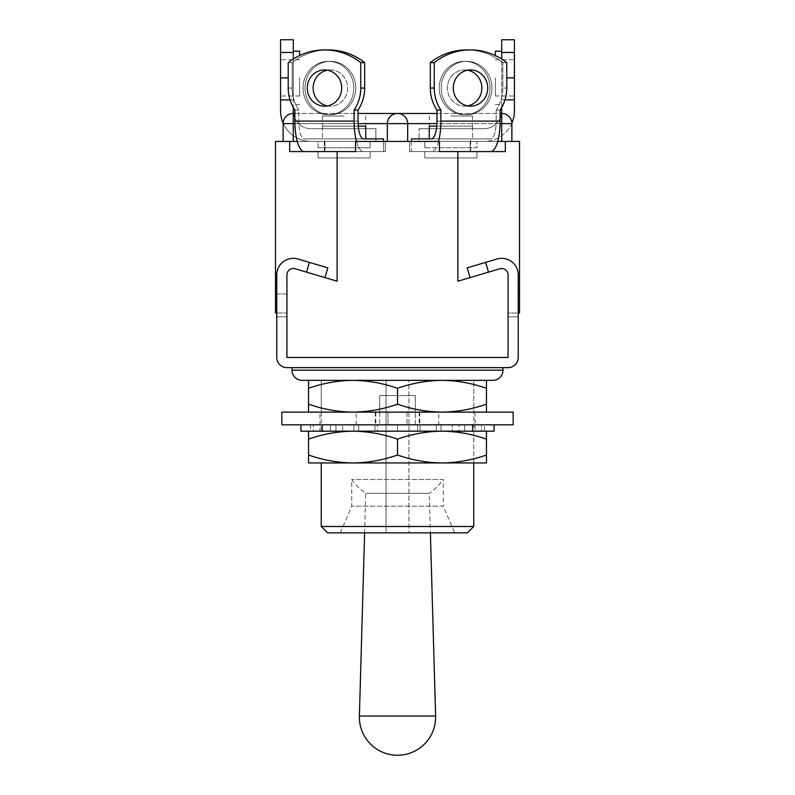 <?xml version="1.0" encoding="UTF-8"?>
<svg xmlns="http://www.w3.org/2000/svg" width="795" height="795" viewBox="0 0 795 795"><rect width="100%" height="100%" fill="white"/><g stroke="black" fill="none" stroke-linecap="round" stroke-linejoin="round"><path stroke-width="0.6" stroke-dasharray="3.98 2.98" d="M337.13 151.587L385.337 151.587L289.658 151.587L337.13 151.587L337.13 281.211L337.13 151.587L337.13 281.211L295.094 268.77A6.35 6.35 0 0 0 286.935 274.861L286.935 357.472L508.065 357.472L508.065 274.861A6.35 6.35 0 0 0 499.906 268.77L457.87 281.211L457.87 151.587L439.436 151.587L439.436 141.421L397.5 141.421L511.881 141.421L275.497 141.421L275.497 312.991L286.935 312.991L286.935 293.921L275.497 293.921M318.07 147.771L318.07 141.421L370.172 141.421L318.07 141.421L344.126 141.421L318.07 141.421L318.07 147.771L370.172 147.771L370.172 141.421L344.126 141.421L370.172 141.421L370.172 147.771L318.07 147.771M424.828 147.771L424.828 141.421L476.93 141.421L424.828 141.421L476.93 141.421L424.828 141.421L424.828 147.771L476.93 147.771L476.93 141.421L476.93 147.771L424.828 147.771M318.07 157.937L318.07 151.587L370.172 151.587L318.07 151.587L370.172 151.587L318.07 151.587L370.172 151.587L318.07 151.587L370.172 151.587L318.07 151.587L318.07 157.937L370.172 157.937L370.172 151.587L370.172 157.937L370.172 151.587L370.172 157.937L318.07 157.937L318.07 151.587L318.07 157.937L370.172 157.937L318.07 157.937M424.828 157.937L424.828 151.587L476.93 151.587L424.828 151.587L476.93 151.587L424.828 151.587L476.93 151.587L424.828 151.587L476.93 151.587L424.828 151.587L424.828 157.937L424.828 151.587L424.828 157.937L476.93 157.937L476.93 151.587L476.93 157.937L424.828 157.937L476.93 157.937L476.93 151.587L476.93 157.937L424.828 157.937M293.285 141.421L387.334 141.421L283.119 141.421L293.285 141.421L293.285 123.623L293.285 141.421L293.285 123.623L387.334 123.623L387.334 141.421M289.658 141.421L289.658 151.587L385.337 151.587L355.564 151.587L355.564 141.421L385.337 141.421L297.27 141.421M276.769 316.798L286.935 316.798L276.769 316.798L276.769 274.861L276.769 357.472A10.166 10.166 0 0 0 286.935 367.638L508.065 367.638A10.166 10.166 0 0 0 518.231 357.472L518.231 274.861L518.231 312.991L508.065 312.991L508.065 274.861A6.35 6.35 0 0 0 499.906 268.77L457.87 281.211L457.87 151.587L457.87 281.211L499.906 268.77A6.35 6.35 0 0 1 508.065 274.861L508.065 312.991L519.503 312.991L519.503 141.421L470.093 141.421L470.093 151.587L505.342 151.587L470.093 151.587L470.093 141.421L409.663 141.421L409.663 151.587L470.093 151.587L409.663 151.587L409.663 141.421L439.436 141.421L439.436 151.587L409.663 151.587L439.436 151.587L439.436 141.421L409.663 141.421L497.73 141.421M286.935 357.472L508.065 357.472L508.065 274.861L508.065 357.472L286.935 357.472L286.935 274.861A6.35 6.35 0 0 1 295.094 268.77A6.35 6.35 0 0 0 286.935 274.861A6.35 6.35 0 0 1 295.094 268.77L337.13 281.211L295.094 268.77L324.946 277.604L306.512 272.148L324.946 277.604L327.838 267.855L297.976 259.021A16.526 16.526 0 0 0 276.769 274.861L276.769 312.991L286.935 312.991L286.935 293.921L276.769 293.921M519.503 293.921L518.231 293.921M505.342 141.421L505.342 151.587L457.87 151.587M324.907 151.587L324.907 141.421L324.907 151.587M385.337 151.587L385.337 141.421L385.337 151.587M355.564 151.587L355.564 141.421L355.564 151.587M293.285 113.456L293.285 123.623L387.334 123.623C387.98 117.501 391.369 114.102 397.5 113.456C391.369 114.102 387.98 117.501 387.334 123.623L293.285 123.623L293.285 113.456A10.166 10.166 0 0 0 283.119 123.623L293.285 123.623L283.119 123.623L293.285 123.623L293.285 113.456L397.5 113.456C391.369 114.102 387.98 117.501 387.334 123.623C387.98 117.501 391.369 114.102 397.5 113.456C403.631 114.102 407.02 117.501 407.666 123.623L511.881 123.623L501.715 123.623L501.715 113.456L397.5 113.456C403.631 114.102 407.02 117.501 407.666 123.623C407.02 117.501 403.631 114.102 397.5 113.456A10.166 10.166 0 0 0 387.334 123.623L407.666 123.623A10.166 10.166 0 0 0 397.5 113.456C403.631 114.102 407.02 117.501 407.666 123.623L407.666 141.421M436.972 113.456L500.125 113.456M294.875 113.456L358.028 113.456M430.334 126.166L472.478 126.166L430.334 126.166M411.442 141.421L411.442 151.587L470.67 151.587L470.67 138.877L470.67 151.587L411.442 151.587L411.442 138.877L490.704 138.877A17.788 5.495 -90 0 0 496.199 121.088A17.788 5.495 -90 0 1 490.704 138.877L430.334 138.877M453.289 88.046A18.106 17.222 90 0 1 470.511 69.93A18.106 17.222 90 0 1 487.733 88.046A18.106 17.222 90 0 1 470.511 106.152A18.106 17.222 90 0 1 453.289 88.046M467.569 70.198A18.106 17.222 90 0 0 464.618 69.93A18.106 17.222 90 0 0 447.396 88.046A18.106 17.222 90 0 1 464.618 69.93A18.106 17.222 90 0 1 481.85 88.046A18.106 17.222 90 0 1 464.618 106.152A18.106 17.222 90 0 1 447.396 88.046A18.106 17.222 90 0 0 464.618 106.152A18.106 17.222 90 0 0 467.569 105.884M490.008 88.046A26.692 25.38 90 0 1 464.618 114.728A26.692 25.38 90 0 1 439.238 88.046A26.692 25.38 90 0 1 464.618 61.354A26.692 25.38 90 0 1 490.008 88.046A26.692 25.38 90 0 0 464.618 61.354A26.692 25.38 90 0 0 439.238 88.046A26.692 25.38 90 0 0 464.618 114.728A26.692 25.38 90 0 0 490.008 88.046M491.966 88.046A26.692 25.38 90 0 1 466.585 114.728A26.692 25.38 90 0 1 441.205 88.046A26.692 25.38 90 0 1 466.585 61.354A26.692 25.38 90 0 1 491.966 88.046A26.692 25.38 90 0 0 466.585 61.354A26.692 25.38 90 0 0 441.205 88.046A26.692 25.38 90 0 0 466.585 114.728A26.692 25.38 90 0 0 491.966 88.046M438.502 141.421A30.498 9.421 90 0 1 431.476 151.587L411.442 151.587L431.476 151.587A30.498 9.421 90 0 0 440.897 121.088L440.897 110.048A38.13 36.262 90 0 1 434.249 88.046L434.249 62.626A63.54 60.43 90 0 1 470.511 49.916A63.54 60.43 90 0 1 506.773 62.626L502.847 62.626A63.54 60.43 90 0 0 466.585 49.916A63.54 60.43 90 0 1 502.847 62.626L506.773 62.626L506.773 88.046A38.13 36.262 -90 0 1 500.125 110.048L500.125 121.088A30.498 9.421 -90 0 1 490.704 151.587L431.476 151.587L490.704 151.587M431.476 138.877L490.704 138.877L431.476 138.877A17.788 5.495 90 0 0 436.972 121.088L436.972 110.048L440.897 110.048M496.199 110.048L500.125 110.048L496.199 110.048A38.13 36.262 -90 0 0 502.847 88.046L502.847 62.626L502.847 88.046L506.773 88.046L502.847 88.046A38.13 36.262 90 0 1 496.199 110.048L496.199 121.088L496.199 110.048M436.972 110.048A38.13 36.262 90 0 1 430.324 88.046L430.324 62.626A63.54 60.43 90 0 1 466.585 49.916L470.511 49.916M430.324 62.626L434.249 62.626M450.874 116L472.478 116L450.874 116M450.874 128.711L472.478 128.711L450.874 128.711M501.526 113.456A17.788 17.788 0 0 1 483.916 128.711L419.104 128.711L483.916 128.711A17.788 17.788 0 0 0 501.715 110.922L501.715 99.882L514.425 99.882L514.425 39.75M495.355 55.531L495.355 51.188M501.715 107.474L501.715 59.039M511.871 123.136A30.498 30.498 0 0 1 483.916 141.421L419.104 141.421L419.104 128.711L419.104 141.421L483.916 141.421A30.498 30.498 0 0 0 514.425 110.922L514.425 99.882M501.715 39.75L501.715 99.882L504.984 99.882M501.715 52.46L514.425 52.46M514.425 77.88L514.425 95.986L514.425 77.88L506.773 77.88M495.355 77.88L495.355 95.986L495.355 77.88M429.27 138.877L429.27 126.166L472.478 126.166L436.743 126.166M358.257 126.166L322.522 126.166L365.73 126.166L323.575 126.166L365.73 126.166L365.73 138.877L322.522 138.877L383.558 138.877L383.558 151.587L304.296 151.587A30.498 9.421 90 0 1 294.875 121.088L294.875 110.048L298.801 110.048A38.13 36.262 -90 0 1 292.153 88.046L292.153 62.626A63.54 60.43 -90 0 1 328.415 49.916A63.54 60.43 -90 0 1 364.676 62.626L360.751 62.626A63.54 60.43 -90 0 0 324.489 49.916A63.54 60.43 -90 0 0 288.227 62.626L292.153 62.626L288.227 62.626L288.227 88.046A38.13 36.262 -90 0 0 293.285 107.474L293.285 99.882L290.016 99.882M307.267 88.046A18.106 17.222 -90 0 1 324.489 69.93A18.106 17.222 -90 0 1 341.711 88.046A18.106 17.222 -90 0 1 324.489 106.152A18.106 17.222 -90 0 1 307.267 88.046M313.151 88.046A18.106 17.222 -90 0 1 330.382 69.93A18.106 17.222 -90 0 1 347.604 88.046A18.106 17.222 -90 0 1 330.382 106.152A18.106 17.222 -90 0 1 313.151 88.046M355.762 88.046A26.692 25.38 -90 0 1 330.382 114.728A26.692 25.38 -90 0 1 304.992 88.046A26.692 25.38 -90 0 1 330.382 61.354A26.692 25.38 -90 0 1 355.762 88.046A26.692 25.38 -90 0 0 330.382 61.354A26.692 25.38 -90 0 0 304.992 88.046A26.692 25.38 -90 0 0 330.382 114.728A26.692 25.38 -90 0 0 355.762 88.046M353.795 88.046A26.692 25.38 -90 0 1 328.415 114.728A26.692 25.38 -90 0 1 303.034 88.046A26.692 25.38 -90 0 1 328.415 61.354A26.692 25.38 -90 0 1 353.795 88.046A26.692 25.38 -90 0 0 328.415 61.354A26.692 25.38 -90 0 0 303.034 88.046A26.692 25.38 -90 0 0 328.415 114.728A26.692 25.38 -90 0 0 353.795 88.046M383.558 141.421L383.558 151.587L324.33 151.587L324.33 138.877L304.296 138.877L383.558 138.877L324.33 138.877L324.33 151.587L304.296 151.587L363.524 151.587A30.498 9.421 -90 0 1 356.498 141.421M304.296 151.587L363.524 151.587A30.498 9.421 -90 0 1 354.103 121.088L354.103 110.048L358.028 110.048L358.028 121.088L298.801 121.088L358.028 121.088A17.788 5.495 -90 0 0 363.524 138.877L304.296 138.877A17.788 5.495 90 0 1 298.801 121.088L298.801 110.048L294.875 110.048M358.028 110.048A38.13 36.262 90 0 0 364.676 88.046L364.676 62.626M354.103 110.048A38.13 36.262 90 0 0 360.751 88.046L360.751 62.626M344.126 116L322.522 116L344.126 116M344.126 128.711L322.522 128.711L344.126 128.711M283.129 123.136A30.498 30.498 0 0 0 311.084 141.421L375.896 141.421L375.896 128.711L311.084 128.711L375.896 128.711L375.896 141.421L311.084 141.421A30.498 30.498 0 0 1 280.575 110.922L280.575 39.75M299.645 51.188L299.645 55.531M293.474 113.456A17.788 17.788 0 0 0 311.084 128.711A17.788 17.788 0 0 1 293.285 110.922L293.285 51.188L293.285 77.88L293.285 52.46L280.575 52.46M293.285 59.039L293.285 99.882L280.575 99.882M293.285 39.75L293.285 52.46M280.575 77.88L280.575 95.986L280.575 77.88L288.227 77.88M299.645 77.88L299.645 95.986L299.645 77.88M344.126 147.771L370.172 147.771L344.126 147.771M327.431 105.884A18.106 17.222 -90 0 0 330.382 106.152A18.106 17.222 -90 0 0 347.604 88.046A18.106 17.222 -90 0 0 330.382 69.93A18.106 17.222 -90 0 0 327.431 70.198M363.524 138.877L304.296 138.877A17.788 5.495 90 0 1 298.801 121.088L298.801 110.048A38.13 36.262 90 0 1 292.153 88.046L292.153 62.626A63.54 60.43 -90 0 1 328.415 49.916M364.666 138.877L365.73 138.877M292.013 367.638L502.987 367.638L292.013 367.638M499.906 268.77L488.488 272.148L499.906 268.77A6.35 6.35 0 0 1 508.065 274.861A6.35 6.35 0 0 0 499.906 268.77A6.35 6.35 0 0 1 508.065 274.861A6.35 6.35 0 0 0 499.906 268.77L470.054 277.604L488.488 272.148L470.054 277.604L467.162 267.855L497.024 259.021A16.526 16.526 0 0 1 518.231 274.861L518.231 316.798L508.065 316.798L518.231 316.798M286.935 274.861A6.35 6.35 0 0 1 295.094 268.77A6.35 6.35 0 0 0 286.935 274.861L286.935 316.798L286.935 274.861A6.35 6.35 0 0 1 295.094 268.77L306.512 272.148L309.404 262.4L297.976 259.021A16.526 16.526 0 0 0 276.769 274.861A16.526 16.526 0 0 1 297.976 259.021L309.404 262.4L306.512 272.148L309.404 262.4M324.946 277.604L295.094 268.77M485.596 262.4L497.024 259.021A16.526 16.526 0 0 1 518.231 274.861A16.526 16.526 0 0 0 497.024 259.021L485.596 262.4L488.488 272.148L485.596 262.4L488.488 272.148L470.054 277.604M321.25 431.178L473.75 431.178L321.25 431.178L321.25 380.348L473.75 380.348L408.938 380.348L408.938 532.849L327.6 532.849M454.69 532.849L340.31 532.849L454.69 532.849L443.252 506.157L351.748 506.157L443.252 506.157L443.252 479.474L351.748 479.474L443.252 479.474A55.918 55.918 0 0 1 429.27 493.337L365.73 493.337L429.27 493.337L430.393 532.849M340.31 532.849L351.748 506.157L351.748 479.474A55.918 55.918 0 0 0 365.73 493.337L364.607 532.849M435.61 716.037L359.39 716.037M386.062 526.489L386.062 380.348L386.062 532.849L386.062 526.489L321.25 526.489M321.25 462.948L473.75 462.948L473.75 380.348L321.25 380.348L473.75 380.348L473.75 412.118L321.25 412.118L321.25 380.348L408.938 380.348L408.938 532.849L467.4 532.849M473.75 526.489L408.938 526.489M321.25 412.118L473.75 412.118M441.98 412.118L308.54 412.118L441.98 412.118C426.816 411.899 411.989 409.256 397.5 404.168L397.5 388.288C412.019 383.2 426.845 380.547 441.98 380.348L486.46 380.348L486.46 404.168C471.942 409.256 457.115 411.909 441.98 412.118M397.5 404.168C382.981 409.256 368.155 411.909 353.02 412.118C337.855 411.899 323.028 409.256 308.54 404.168L308.54 388.288C323.058 383.2 337.885 380.547 353.02 380.348L441.98 380.348L353.02 380.348C368.184 380.557 383.011 383.21 397.5 388.288M308.54 404.168L308.54 412.118M308.54 380.348L308.54 388.288M441.98 380.348C457.145 380.557 471.972 383.21 486.46 388.288M486.46 412.118L486.46 404.168M513.153 412.118L438.8 412.118L438.8 424.828L415.288 424.828L415.288 412.118L415.288 424.828L281.847 424.828M513.153 424.828L438.8 424.828M375.777 412.118L375.777 424.828L310.447 424.828L481.591 424.828L319.978 424.828L319.978 412.118L375.777 412.118L375.26 412.118L375.26 424.828L375.777 424.828M375.26 412.118L387.97 412.118L387.97 424.828L387.97 412.118L475.022 412.118L475.022 424.828L484.553 424.828L313.409 424.828L322.621 424.828L319.978 424.828L319.978 431.178L313.409 431.178L313.409 424.828L313.409 431.178L310.447 431.178L310.447 424.828M475.022 412.118L319.978 412.118M419.223 412.118L419.223 424.828L475.022 424.828L475.022 431.178L472.379 431.178L481.591 431.178L481.591 424.828L481.591 431.178L472.896 431.178L472.896 424.828L472.896 431.178L459.053 431.178L459.053 424.828L459.053 431.178L441.026 431.178L441.026 424.828L441.026 431.178L420.028 431.178L420.028 424.828L420.028 431.178L397.5 431.178L397.5 424.828L397.5 431.178L374.972 431.178L374.972 424.828L374.972 431.178L353.974 431.178L353.974 424.828L353.974 431.178L335.947 431.178L335.947 424.828L335.947 431.178L322.104 431.178L322.104 424.828L322.104 431.178L313.409 431.178L322.621 431.178L322.621 424.828L322.621 431.178L342.685 431.178L335.947 431.178L342.685 431.178L342.685 424.828L342.685 431.178L377.436 431.178L374.972 431.178L377.436 431.178L377.436 424.828L377.436 431.178L420.028 431.178L417.564 431.178L417.564 424.828L417.564 431.178L459.053 431.178L452.315 431.178L452.315 424.828L452.315 431.178L484.553 431.178L484.553 424.828M419.74 412.118L419.74 424.828L419.223 424.828M375.26 424.828L419.74 424.828M407.03 412.118L407.03 424.828L407.03 412.118M356.2 424.828L356.2 412.118L281.847 412.118M438.8 412.118L379.712 412.118L415.288 412.118L415.288 395.592L415.288 412.118M379.712 412.118L379.712 395.592L415.288 395.592L379.712 395.592L379.712 424.828L379.712 412.118L356.2 412.118M494.083 424.828L300.917 424.828L494.083 424.828M300.917 431.178L494.083 431.178M310.447 431.178L319.978 431.178M322.104 431.178L330.362 431.178L330.362 424.828L330.362 431.178L322.104 431.178M353.974 431.178L358.734 431.178L358.734 424.828L358.734 431.178L353.974 431.178M441.026 431.178L436.266 431.178L436.266 424.828L436.266 431.178L441.026 431.178M472.896 431.178L464.638 431.178L464.638 424.828L464.638 431.178L472.896 431.178M484.553 431.178L475.022 431.178M397.5 431.178L397.5 424.828L397.5 431.178M472.379 431.178L472.379 424.828L472.379 431.178M473.75 462.948L473.75 431.178M486.46 455.008C471.942 460.096 457.115 462.74 441.98 462.948L353.02 462.948C337.855 462.74 323.028 460.086 308.54 455.008L308.54 462.948L486.46 462.948L486.46 431.178L441.98 431.178L486.46 431.178M308.54 455.008L308.54 439.128C323.058 434.03 337.885 431.387 353.02 431.178L441.98 431.178L353.02 431.178C368.184 431.387 383.011 434.04 397.5 439.128C412.019 434.03 426.845 431.387 441.98 431.178C457.145 431.387 471.972 434.04 486.46 439.128M308.54 431.178L308.54 439.128M441.98 462.948C426.816 462.74 411.989 460.086 397.5 455.008L397.5 439.128M397.5 455.008C382.981 460.096 368.155 462.74 353.02 462.948M501.715 113.456L501.715 141.421L501.715 123.623L511.881 123.623A10.166 10.166 0 0 0 501.715 113.456L501.715 141.421M358.088 123.623L294.905 123.623M500.095 123.623L436.912 123.623M436.972 121.088L496.199 121.088L436.972 121.088M430.324 88.046L434.249 88.046M500.125 121.088L440.897 121.088M292.153 88.046L288.227 88.046L292.153 88.046M354.103 121.088L294.875 121.088M364.676 88.046L360.751 88.046M292.013 370.172L502.987 370.172M472.478 126.166L472.478 138.877L472.478 126.166M464.618 69.93L470.511 69.93L464.618 69.93M464.618 114.728L466.585 114.728L464.618 114.728M464.618 61.354L466.585 61.354L464.618 61.354M464.618 106.152L470.511 106.152L464.618 106.152M472.478 116L472.478 128.711M495.355 59.764L514.425 59.764M495.355 104.562L501.715 104.562M495.355 95.986L514.425 95.986M429.27 116L429.27 128.711M322.522 126.166L322.522 138.877L322.522 126.166M330.382 69.93L324.489 69.93L330.382 69.93M330.382 114.728L328.415 114.728L330.382 114.728M330.382 61.354L328.415 61.354L330.382 61.354M330.382 106.152L324.489 106.152L330.382 106.152M322.522 116L322.522 128.711M299.645 59.764L280.575 59.764M299.645 104.562L293.285 104.562M299.645 95.986L280.575 95.986M365.73 116L365.73 128.711"/><path stroke-width="1.19" d="M500.125 113.456L501.715 113.456A10.166 10.166 0 0 1 511.881 123.623L511.881 141.421L511.881 123.623L501.715 123.623L501.715 141.421M297.27 141.421L275.497 141.421L275.497 293.921L276.769 293.921M457.87 151.587L439.436 151.587L439.436 141.421L355.564 141.421L355.564 151.587L337.13 151.587L337.13 281.211L295.094 268.77A6.35 6.35 0 0 0 286.935 274.861L286.935 357.472L508.065 357.472L508.065 274.861A6.35 6.35 0 0 0 499.906 268.77L457.87 281.211L457.87 151.587L505.342 151.587L505.342 141.421L497.73 141.421M518.231 293.921L519.503 293.921L519.503 141.421L505.342 141.421M276.769 316.798L276.769 312.991L275.497 312.991L275.497 293.921M289.658 141.421L289.658 151.587L337.13 151.587M519.503 293.921L519.503 312.991L518.231 312.991L518.231 316.798M436.912 123.623L387.334 123.623L387.334 141.421M358.088 123.623L387.334 123.623A10.166 10.166 0 0 1 397.5 113.456A10.166 10.166 0 0 1 407.666 123.623L407.666 141.421M358.028 113.456L436.972 113.456M294.905 123.623L293.285 123.623L293.285 113.456L294.875 113.456M504.984 99.882L514.425 99.882L514.425 110.922A30.498 30.498 0 0 1 511.871 123.136M501.526 113.456A17.788 17.788 0 0 0 501.715 110.922L501.715 107.474M501.715 59.039L501.715 52.46L514.425 52.46L514.425 39.75L501.715 39.75L501.715 52.46M514.425 99.882L514.425 52.46M501.715 51.188L495.355 51.188L495.355 55.531M436.743 126.166L429.27 126.166L429.27 138.877M430.334 138.877L411.442 138.877L411.442 141.421M487.733 88.046A18.106 17.222 90 0 0 470.511 69.93A18.106 17.222 90 0 0 453.289 88.046A18.106 17.222 90 0 0 470.511 106.152A18.106 17.222 90 0 0 487.733 88.046M467.569 105.884A18.106 17.222 90 0 0 481.85 88.046A18.106 17.222 90 0 0 467.569 70.198M490.704 151.587A30.498 9.421 -90 0 0 500.125 121.088L500.125 110.048A38.13 36.262 90 0 0 506.773 88.046L506.773 62.626A63.54 60.43 90 0 0 470.511 49.916A63.54 60.43 90 0 0 434.249 62.626L430.324 62.626L430.324 88.046L434.249 88.046L434.249 62.626M431.476 138.877A17.788 5.495 90 0 0 436.972 121.088L436.972 110.048L440.897 110.048L440.897 121.088A30.498 9.421 90 0 1 438.502 141.421M436.972 110.048A38.13 36.262 -90 0 1 430.324 88.046M470.511 49.916L466.585 49.916A63.54 60.43 90 0 0 430.324 62.626M440.897 110.048A38.13 36.262 -90 0 1 434.249 88.046M304.296 151.587A30.498 9.421 90 0 1 294.875 121.088L294.875 110.048A38.13 36.262 -90 0 1 293.285 107.474L293.285 110.922A17.788 17.788 0 0 0 293.474 113.456M283.129 123.136A30.498 30.498 0 0 1 280.575 110.922L280.575 39.75L293.285 39.75L293.285 52.46L280.575 52.46M290.016 99.882L280.575 99.882M293.285 59.039L293.285 52.46M299.645 55.531L299.645 51.188L293.285 51.188M365.73 138.877L365.73 126.166L358.257 126.166M383.558 141.421L383.558 138.877L364.666 138.877M341.711 88.046A18.106 17.222 -90 0 0 324.489 69.93A18.106 17.222 -90 0 0 307.267 88.046A18.106 17.222 -90 0 0 324.489 106.152A18.106 17.222 -90 0 0 341.711 88.046M327.431 70.198A18.106 17.222 -90 0 0 313.151 88.046A18.106 17.222 -90 0 0 327.431 105.884M356.498 141.421A30.498 9.421 -90 0 1 354.103 121.088L354.103 110.048A38.13 36.262 -90 0 0 360.751 88.046L360.751 62.626A63.54 60.43 -90 0 0 324.489 49.916A63.54 60.43 -90 0 0 288.227 62.626L288.227 88.046A38.13 36.262 90 0 0 294.875 110.048M363.524 138.877A17.788 5.495 -90 0 1 358.028 121.088L358.028 110.048L354.103 110.048M358.028 110.048A38.13 36.262 -90 0 0 364.676 88.046L364.676 62.626A63.54 60.43 -90 0 0 328.415 49.916L324.489 49.916L328.415 49.916M364.676 62.626L360.751 62.626M292.013 367.638L292.013 370.172A10.166 10.166 0 0 0 302.189 380.348L353.02 380.348C337.855 380.557 323.028 383.21 308.54 388.288L308.54 380.348M502.987 367.638L502.987 370.172A10.166 10.166 0 0 1 492.811 380.348L302.189 380.348M324.946 277.604L327.838 267.855L297.976 259.021A16.526 16.526 0 0 0 276.769 274.861L276.769 357.472A10.166 10.166 0 0 0 286.935 367.638L508.065 367.638A10.166 10.166 0 0 0 518.231 357.472L518.231 274.861A16.526 16.526 0 0 0 497.024 259.021L485.596 262.4L488.488 272.148L499.906 268.77M470.054 277.604L467.162 267.855L485.596 262.4M286.935 357.472L286.935 274.861M295.094 268.77L306.512 272.148L309.404 262.4M308.54 412.118L308.54 404.168C323.058 409.256 337.885 411.909 353.02 412.118C368.184 411.899 383.011 409.256 397.5 404.168C412.019 409.256 426.845 411.909 441.98 412.118C457.145 411.899 471.972 409.256 486.46 404.168L486.46 380.348L441.98 380.348L492.811 380.348M364.607 532.849L359.39 716.037L435.61 716.037L430.393 532.849M473.75 526.489L321.25 526.489L327.6 532.849L467.4 532.849L473.75 526.489L473.75 462.948L308.54 462.948L308.54 431.178M321.25 526.489L321.25 462.948L353.02 462.948C368.184 462.74 383.011 460.086 397.5 455.008L397.5 439.128C382.981 434.03 368.155 431.387 353.02 431.178C337.855 431.387 323.028 434.04 308.54 439.128M486.46 388.288C471.942 383.2 457.115 380.547 441.98 380.348L353.02 380.348C368.155 380.547 382.981 383.2 397.5 388.288L397.5 404.168M441.98 380.348C426.816 380.557 411.989 383.21 397.5 388.288M308.54 404.168L308.54 388.288M486.46 404.168L486.46 412.118M281.847 412.118L513.153 412.118L513.153 424.828L281.847 424.828L281.847 412.118M494.083 424.828L494.083 431.178L300.917 431.178L300.917 424.828M486.46 455.008L486.46 462.948L441.98 462.948C457.145 462.74 471.972 460.086 486.46 455.008L486.46 439.128C471.942 434.03 457.115 431.387 441.98 431.178C426.816 431.387 411.989 434.04 397.5 439.128M397.5 455.008C412.019 460.096 426.845 462.74 441.98 462.948M308.54 455.008C323.058 460.096 337.885 462.74 353.02 462.948M486.46 431.178L486.46 439.128M293.285 113.456A10.166 10.166 0 0 0 283.119 123.623L293.285 123.623L293.285 141.421M501.715 113.456L501.715 123.623L500.095 123.623M407.666 123.623A10.166 10.166 0 0 0 397.5 113.456M506.773 77.88L514.425 77.88M440.897 121.088L500.125 121.088M288.227 77.88L280.575 77.88M364.676 88.046L360.751 88.046M294.875 121.088L354.103 121.088M502.987 370.172L292.013 370.172M283.119 123.623L283.119 141.421L283.119 123.623M359.39 716.037A38.13 38.13 0 0 0 397.5 755.25A38.13 38.13 0 0 0 435.61 716.037"/></g></svg>
